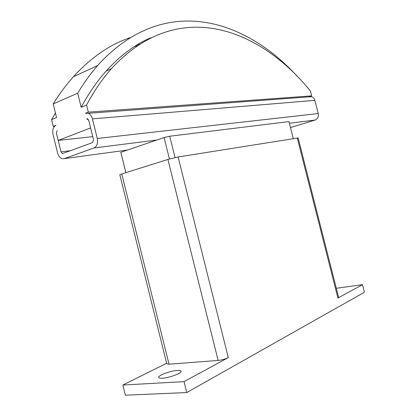 <?xml version="1.0" encoding="UTF-8"?>
<svg xmlns="http://www.w3.org/2000/svg" width="416" height="416" viewBox="0 0 416 416"><rect width="100%" height="100%" fill="white"/><g stroke="black" fill="none" stroke-linecap="round" stroke-linejoin="round"><path stroke-width="0.62" d="M162.313 378.232C160.124 378.347 158.917 378.102 158.704 377.484C157.768 375.56 170.503 370.786 177.336 370.443C179.613 370.302 180.866 370.547 181.106 371.181C182.177 373.038 169.192 377.946 162.313 378.232M88.223 113.318L85.389 113.334L88.312 112.143L311.667 95.872L309.13 96.715L311.542 96.668L88.223 113.318C90.236 114.176 91.629 116.028 92.409 118.867L97.276 138.481C98.098 143.229 96.996 146.396 93.969 147.976L64.173 158.662L61.963 158.694C59.894 157.924 58.448 156.062 57.632 153.109L53.035 134.472C52.229 129.969 53.196 126.922 55.942 125.315L53.253 126.412L51.579 119.616L55.442 113.027M87.36 118.69L86.726 118.742L88.728 120.328L90.61 127.915L58.188 140.421L56.389 133.141L61.012 151.866L62.239 153.457L62.884 153.447L92.628 142.558L93.564 139.849L88.728 120.328L87.521 118.737L86.726 118.742M311.667 95.872L310.445 91.088C260.369 29.078 178.568 -4.243 111.436 68.65C102.404 78.816 94.11 90.943 86.549 105.035L88.312 112.143M86.549 105.035L81.167 107.276L77.688 93.215L53.191 103.922L56.555 117.541L51.579 119.616M57.226 130.525L56.389 133.141L57.226 130.525M54.543 126.298L53.253 126.412M134.441 46.519L137.218 45.708M92.768 136.635L58.188 140.421M136.682 45.115L139.422 44.247M129.86 37.752C110.001 44.429 91.192 57.413 73.434 76.71C66.274 84.672 59.524 93.74 53.191 103.922M77.688 93.215C83.912 82.841 90.553 73.622 97.609 65.562C164.091 -7.857 245.315 19.412 297.04 76.128M81.167 107.276C88.764 93.246 97.094 81.162 106.158 71.022C120.208 55.526 135.054 44.455 150.696 37.814M311.542 96.668C313.217 97.224 314.33 98.457 314.881 100.36L318.235 113.542C318.75 116.735 317.694 118.903 315.068 120.047L290.467 127.613M293.259 138.616L288.938 121.592L169.707 136.219L164.081 137.556L120.822 152.324L125.835 172.671M175.048 157.57L169.707 136.219M169.437 158.98L164.081 137.556M125.876 172.656L120.822 152.324M121.768 173.95L119.839 174.756L166.785 363.823L169.021 364.208L121.768 173.95L167.918 159.432L178.105 156.978L298.142 137.935L338.608 297.341L337.906 298.028L297.279 137.977M184.054 381.633L122.86 385.039L125.367 395.2L186.774 392.553L184.054 381.633L228.29 357.594C225.264 359.07 221.884 360.022 218.14 360.433L169.021 364.208M122.86 385.039L166.644 363.262M336.31 288.283L362.492 284.669L337.906 298.028M186.774 392.553L364.421 292.256L362.492 284.669M70.465 150.675L61.012 151.866M315.068 120.047L289.37 123.292M156.796 140.041L93.969 147.976M127.499 150.041L64.173 158.662M314.881 100.36L92.409 118.867M318.235 113.542L97.276 138.481M218.14 360.433L167.918 159.432M228.29 357.594L178.105 156.978M97.609 65.562L73.434 76.71M111.436 68.65L106.158 71.022M63.19 153.338L62.239 153.457"/></g></svg>
